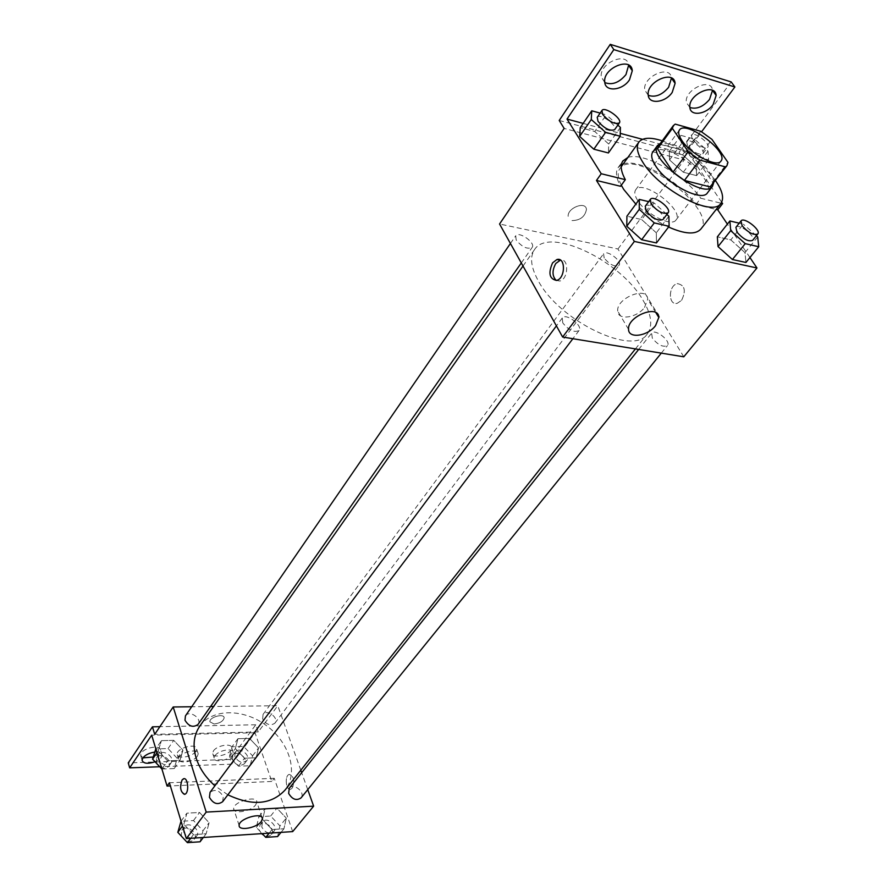 <?xml version="1.0" encoding="UTF-8"?>
<svg xmlns="http://www.w3.org/2000/svg" width="887" height="887" viewBox="0 0 887 887"><rect width="100%" height="100%" fill="white"/><g stroke="black" fill="none" stroke-linecap="round" stroke-linejoin="round"><path stroke-width="0.67" stroke-dasharray="4.43 3.33" d="M637.609 200.407C634.737 195.75 634.083 192.235 635.657 189.862C642.443 178.62 684.753 210.119 676.049 219.932C671.825 227.327 645.78 214.199 637.609 200.407M700.785 131.287L685.95 151.267L660.427 144.415L675.207 124.113M658.476 146.033L660.427 144.415M685.95 151.267L696.994 159.261L711.928 139.37M711.64 185.605L712.682 182.29L696.994 159.261M713.58 183.077C714.911 172.056 688.611 148.173 670.55 143.816L660.394 143.384M652.721 152.087C654.883 149.326 659.218 148.783 665.693 150.435C686.283 155.203 715.277 184.429 707.46 192.845M712.682 182.29L727.961 162.376M662.245 140.856C683.677 149.16 701.429 162.399 715.487 180.593M621.31 185.228C617.751 177.999 617.263 172.499 619.825 168.696C633.407 146.266 718.237 209.421 700.885 229.046M668.565 227.039C656.69 221.384 645.78 213.734 635.846 204.099M623.184 164.006C638.551 157.997 679.187 180.848 695.94 204.542L716.175 209.443M621.366 164.782L618.172 167.532C615.323 171.79 616.11 178.043 620.556 186.281M749.936 257.54L727.395 224.123M668.876 216.251L656.313 232.815L656.435 242.938L656.313 232.815L641.667 219.566L626.921 216.206L641.667 219.566L654.074 202.923L648.663 201.637M757.686 236.94L744.991 252.607L745.923 262.463L744.991 252.607L730.799 239.9L717.339 236.829L730.799 239.9L743.361 224.178L739.204 223.18M562.768 322.89L562.258 318.001C565.662 312.546 583.269 325.684 579.056 330.529C574.122 332.813 568.689 330.274 562.768 322.89M516.19 240.011L515.702 235.82C518.64 230.687 535.892 242.838 532.167 247.418C527.366 249.591 522.044 247.118 516.19 240.011M683.788 356.807L617.951 248.992L499.558 224.012M604.191 258.062L603.57 253.793C606.42 249.147 622.641 261.21 619.048 265.302C614.713 267.131 609.757 264.725 604.191 258.062M652.3 338.102L651.635 333.157C654.894 328.268 671.448 341.262 667.434 345.564C662.977 347.493 657.932 344.999 652.3 338.102M642.964 300.15C651.524 314.575 652.998 325.806 647.41 333.822C633.839 356.774 558.965 321.039 538.054 280.414C530.903 267.209 529.694 256.986 534.451 249.735C548.598 226.118 620.468 260.423 642.964 300.15M572.004 220.586C580.176 220.419 584.988 216.727 586.44 209.509C586.03 200.573 566.882 208.024 568.19 216.605L568.201 216.616C566.882 208.024 586.03 200.584 586.44 209.509C584.988 216.727 580.176 220.419 572.004 220.586M617.951 248.992L684.187 160.048L564.143 128.427M681.593 300.338C686.25 290.637 684.864 285.071 677.435 283.629C668.221 285.215 668.011 305.827 677.247 303.31L681.593 300.338L677.236 303.31C668 305.827 668.21 285.215 677.435 283.629C684.853 285.071 686.239 290.637 681.593 300.338M731.187 81.926L679.043 152.42L684.187 160.048M721.652 202.192L687.092 151.289L701.584 131.775M644.55 307.434L647.698 299.252C647.654 285.547 616.132 297.932 617.707 311.06C617.674 320.695 636.822 318.045 644.55 307.434M556.26 280.48L559.808 281.024C568.523 279.283 569.177 257.973 560.462 260.113M559.209 120.466L679.043 152.42M604.801 82.569L601.286 76.936C599.047 63.11 627.187 50.947 628.672 65.095M689.886 107.504L686.338 102.437C684.099 89.576 711.596 76.914 712.516 90.385L712.516 90.385M648.253 95.319L644.716 89.964C642.476 76.637 670.273 64.208 671.481 78.001M695.94 204.542L700.785 198.233L721.02 203.212M683.3 172.211L696.628 175.637L696.162 166.911L682.591 154.859L669.319 151.333L669.541 159.948L683.3 172.211L696.628 175.637L696.162 166.911L682.591 154.859L669.319 151.333L669.541 159.948L683.3 172.211L695.242 156.256L708.591 159.826L708.014 151.178L694.321 139.059L681.016 135.389L681.349 143.949L695.242 156.256M620.412 127.418L608.726 144.049L608.404 152.952L608.726 144.049L594.745 131.498L580.253 127.65L594.745 131.498L606.298 114.8L600.133 113.104M627.863 157.476C643.197 151.566 683.921 174.539 700.785 198.233M583.158 123.393L620.268 133.36M642.521 139.326L687.092 151.289M199.642 726.364C212.104 708.303 243.714 708.447 266.488 725.633C289.495 742.53 298.753 772.81 285.115 789.984M227.859 794.807L214.909 785.793M222.626 801.715L223.269 796.637C219.466 790.25 215.064 788.809 210.053 792.324M262.641 718.858L263.073 714.39C266.843 708.658 279.272 717.882 274.903 723.171C270.38 726.187 266.288 724.746 262.641 718.858M185.45 715.853C189.275 709.622 202.502 718.625 198.045 724.424M289.229 788.332C293.453 782.412 305.849 792.479 301.026 797.923M300.815 770.215L277.775 705.719L213.601 706.495M210.574 706.529L191.703 706.762M307.745 789.63L301.691 772.677M214.044 724.003C219.843 723.271 223.202 721.231 224.145 717.882C224.267 713.037 209.265 717.095 209.853 721.763L214.044 724.003L209.853 721.774C209.265 717.095 224.267 713.037 224.145 717.882C223.214 721.231 219.843 723.271 214.044 724.014M292.677 831.607L274.26 778.298L271.788 781.469L255.035 732.762L231.695 764.162L230.143 759.438L255.778 724.768L258.25 731.941L277.775 705.719M258.25 731.941L154.715 734.314M286.29 818.091L283.951 828.78L272.076 829.545L262.607 819.51L265.091 808.844L276.899 808.19L286.29 818.091L276.899 808.19L265.091 808.844L262.607 819.51L272.076 829.545L283.951 828.78L286.29 818.091L279.959 825.897L270.635 816.04L258.86 816.727L256.343 827.383L262.208 833.614M183.831 824.211L186.924 813.168L199.531 812.47L209.099 822.704L206.161 833.78L193.488 834.589L183.831 824.211L193.488 834.589L206.161 833.78L209.099 822.704L199.531 812.47L186.924 813.168L183.831 824.211L182.5 825.997M274.26 778.298L169.406 782.766M292.222 788.133C294.927 780.87 293.952 776.291 289.295 774.395C284.35 775.438 285.858 790.971 290.736 789.219L292.222 788.133L290.736 789.219C285.847 790.971 284.35 775.438 289.284 774.395C293.941 776.291 294.927 780.87 292.222 788.133M184.352 794.342L184.795 794.264C189.164 793.3 188.366 778.065 183.986 778.675M255.689 804.875L256.842 802.081C257.274 794.841 232.948 801.793 233.68 808.722C233.281 814.521 251.132 811.361 255.689 804.875M230.143 759.438L128.249 762.909M231.695 764.162L159.549 766.767M195.85 751.389C192.235 757.077 176.934 759.438 177.145 754.249C176.369 748.04 196.881 742.596 196.681 749.027L195.85 751.389M213.479 750.857C217.104 745.257 231.995 742.885 231.751 747.907C232.538 753.939 212.514 759.538 212.625 753.229L213.479 750.857M142.907 757.864L140.623 755.28L141.377 753.041C144.891 747.164 160.88 744.836 160.58 750.191C160.37 752.775 157.919 755.059 153.24 757.021M255.778 724.768L159.871 726.686M271.788 781.469L170.359 785.926M161.412 740.656L173.741 740.346L182.966 750.136L179.95 760.381L167.554 760.802L158.241 750.879L161.412 740.656L158.241 750.879L167.554 760.802L179.95 760.381L182.966 750.136L173.741 740.346L161.412 740.656L155.824 748.839M237.938 738.705L249.524 738.405L258.572 747.896L256.132 757.808L244.49 758.197L235.354 748.584L237.938 738.705L235.354 748.584L244.49 758.197L256.132 757.808L258.572 747.896L249.524 738.405L237.938 738.705L232.039 746.732L229.434 756.611L238.514 766.18L250.123 765.758L252.584 755.846L243.592 746.399L232.039 746.732M255.035 732.762L151.699 735.168M197.38 756.212C193.754 761.889 178.431 764.284 178.653 759.095C177.877 752.919 198.422 747.442 198.211 753.861L197.38 756.212M215.031 755.646C218.679 750.058 233.58 747.663 233.336 752.664C234.113 758.673 214.055 764.306 214.166 758.019L215.031 755.646M154.77 752.098C159.261 751.788 161.689 752.786 162.066 755.092C161.877 757.587 159.538 759.815 155.048 761.778M200.052 841.796L203.012 830.742L193.499 820.553L180.948 821.284M183.642 831.962L184.319 826.983C188.654 820.497 201.549 830.121 196.592 836.142C191.592 839.656 187.279 838.27 183.642 831.962M203.012 830.742L209.099 822.704M193.499 820.553L199.531 812.47M181.037 821.162L186.924 813.168M190.694 838.304L193.488 834.589M203.345 837.472L206.161 833.78M181.935 836.751L181.258 835.166L181.935 830.199C186.27 823.713 199.131 833.314 194.175 839.335C191.758 841.896 188.643 842.062 184.818 839.845M277.598 836.574L279.959 825.897M261.798 827.039L262.43 821.983C266.688 816.04 278.773 825.886 273.939 831.352C269.326 834.423 265.28 832.982 261.798 827.039M270.635 816.04L276.899 808.19M258.86 816.727L265.091 808.844M256.343 827.383L262.607 819.51M269.16 833.148L272.076 829.545M281.024 832.372L283.951 828.78M261.554 833.647L259.314 830.165L259.946 825.11C264.204 819.167 276.267 828.979 271.433 834.456C269.526 836.474 266.954 836.729 263.738 835.232M161.911 769.018L174.174 768.563L177.212 758.33L168.042 748.573L155.757 748.927M158.274 758.95L158.795 754.593C162.643 748.351 175.537 757.11 171.069 762.931C166.213 766.423 161.944 765.104 158.274 758.95M177.212 758.33L182.966 750.136M168.042 748.573L173.741 740.346M156.988 752.697L158.241 750.879M161.889 768.929L167.554 760.802M174.174 768.563L179.95 760.381M156.4 763.23L156.544 757.875C160.392 751.622 173.264 760.359 168.796 766.18C166.645 768.63 163.696 768.907 159.937 767M234.789 756.434L235.277 751.976C239.091 746.211 251.209 755.214 246.819 760.536C242.306 763.607 238.304 762.232 234.789 756.434M252.584 755.846L258.572 747.896M243.592 746.399L249.524 738.405M229.434 756.611L235.354 748.584M238.514 766.18L244.49 758.197M250.123 765.758L256.132 757.808M232.438 759.616L232.926 755.147C236.74 749.393 248.826 758.374 244.446 763.696C239.933 766.767 235.931 765.403 232.438 759.616M666.869 214.443L654.074 202.923M645.259 206.216C648.275 201.238 666.913 215.142 663.055 219.488M656.313 232.815L641.667 219.566M756.367 235.765L743.361 224.178M735.911 227.327C738.771 222.87 756.312 236.53 752.642 240.366M744.991 252.607L730.799 239.9M617.84 125.111L606.298 114.8M597.228 117.328C599.789 112.682 618.017 125.644 614.624 129.69M608.726 144.049L594.745 131.498M687.536 145.623L686.582 141.521C689.044 137.341 706.185 150.091 702.947 153.684C698.756 155.081 693.623 152.398 687.536 145.623M696.162 166.911L708.014 151.178M682.591 154.859L694.321 139.059M669.319 151.333L681.016 135.389M669.541 159.948L681.349 143.949M696.628 175.637L708.591 159.826M692.315 139.17L691.339 135.079C693.778 130.932 710.975 143.716 707.748 147.286C703.579 148.661 698.435 145.956 692.315 139.17M679.387 130.09L635.657 189.862M720.987 161.057L676.049 219.932M619.825 168.696L621.21 166.767M655.87 312.645L647.698 299.252M628.561 329.387L617.707 311.06M556.592 280.403L559.808 281.024M618.172 167.532L622.862 160.968M648.231 95.153L644.716 89.964M689.898 107.549L686.338 102.437M604.757 82.203L601.286 76.936M635.425 348.913L647.41 333.822M523.008 266.033L534.451 249.735M562.258 318.001L556.404 325.884M579.056 330.529L572.869 338.712M274.903 723.171L619.048 265.302M263.073 714.39L603.57 253.793M521.29 262.951L532.167 247.418M510.424 243.493L515.702 235.82M661.292 353.137L667.434 345.564M638.673 349.445L651.635 333.157M261.987 817.437L256.842 802.081M239.135 825.509L233.68 808.722M162.066 755.092L160.58 750.191M142.075 760.214L140.623 755.28M233.336 752.664L231.751 747.907M214.166 758.019L212.625 753.229M198.211 753.861L196.681 749.027M178.653 759.095L177.145 754.249M194.175 839.335L196.592 836.142M181.935 830.199L184.319 826.983M271.433 834.456L273.939 831.352M259.946 825.11L262.43 821.983M168.796 766.18L171.069 762.931M156.544 757.875L158.795 754.593M244.446 763.696L246.819 760.536M232.926 755.147L235.277 751.976M702.947 153.684L707.748 147.286M686.582 141.521L691.339 135.079"/><path stroke-width="1.33" d="M681.815 140.401C678.732 135.755 677.923 132.318 679.387 130.09C685.651 119.512 729.192 151.932 720.987 161.057C717.117 168.031 690.574 154.138 681.815 140.401M699.754 160.07L725.499 166.911L726.963 165.636L727.961 162.376L711.928 139.37L700.785 131.287L675.207 124.113L673.277 125.677L672.379 128.371L688.234 151.732L699.754 160.07L684.442 180.416L710.143 186.913L725.499 166.911M672.379 128.371L657.522 148.783L673.045 172.156L688.234 151.732M657.522 148.783L658.476 146.033L673.277 125.677M726.963 165.636L710.143 186.913M684.442 180.416L673.045 172.156M660.394 143.384L657.589 145.39C646.446 157.664 704.101 200.584 712.505 186.281L713.58 183.077M712.505 186.281L707.46 192.845C702.094 202.391 666.913 184.285 655.637 165.913C651.69 159.749 650.714 155.136 652.721 152.087L657.589 145.39M715.487 180.593C722.484 190.716 724.291 198.289 720.931 203.323C712.948 217.637 659.884 190.317 643.086 162.698C637.287 153.54 635.868 146.699 638.817 142.186C642.643 137.452 650.459 137.008 662.245 140.856M635.846 204.099L623.705 189.408L621.31 185.228M720.865 203.422L700.885 229.046C695.608 234.867 684.831 234.19 668.565 227.039M716.175 209.443L717.76 209.831L722.617 203.6L721.652 202.192M623.184 164.006L621.366 164.782M596.474 180.449L601.231 173.73L567.015 119.069L613.826 49.617L610.267 44.35L559.209 120.466L564.143 128.427L499.558 224.012L562.635 337.038L634.371 241.43L596.474 180.449L620.556 186.281L625.335 179.662C620.867 171.435 620.035 165.193 622.862 160.968L627.863 157.476M634.371 241.43L756.966 267.974L749.936 257.54M727.395 224.123L717.76 209.831M648.663 201.637L639.294 199.409L626.921 216.206L626.765 226.218L641.634 239.712L656.435 242.938L669.12 226.296L668.876 216.251L666.869 214.443M739.204 223.18L729.89 220.963L717.339 236.829L718.026 246.586L732.418 259.514L745.923 262.463L758.751 246.73L757.686 236.94L756.367 235.765M552.59 262.84L556.892 259.547C565.817 256.687 565.518 278.585 556.592 280.403C549.397 279.028 548.066 273.174 552.59 262.84M562.635 337.038L683.788 356.807L756.966 267.974M655.571 325.618C647.71 336.217 628.451 338.978 628.561 329.387C627.098 316.349 658.897 303.831 658.808 317.457L655.571 325.618M701.584 131.775L734.879 86.981L731.187 81.926L610.267 44.35M560.462 260.113L555.805 263.472C551.958 270.535 552.113 276.212 556.26 280.48M601.231 173.73L625.335 179.662M613.826 49.617L734.879 86.981M628.672 65.095L625.967 74.597C619.193 82.702 612.141 85.363 604.801 82.569M716.153 95.463L713.104 104.577C706.252 114.49 690.43 116.563 689.898 107.549C687.691 94.698 715.266 82.014 716.153 95.463L712.516 90.385L709.489 99.499C703.136 106.839 696.605 109.511 689.886 107.504M671.481 78.001L668.61 87.314C662.057 95.02 655.271 97.681 648.253 95.319M721.02 203.212L722.617 203.6M600.133 113.104L591.762 110.797L580.253 127.65L579.654 136.443L593.835 149.204L608.404 152.952L620.201 136.232L620.412 127.418L617.84 125.111M567.015 119.069L583.158 123.393M620.268 133.36L642.521 139.326M629.493 79.819C622.596 90.585 605.267 92.315 604.757 82.203C602.528 68.099 631.444 56.092 632.287 70.749L629.493 79.819M672.18 92.459C665.305 102.781 648.763 104.699 648.231 95.153C646.024 81.704 674.231 69.319 675.107 83.356L672.18 92.459M214.909 785.793C205.784 777.677 199.553 768.475 196.193 758.208C192.523 745.856 193.676 735.245 199.642 726.364L523.008 266.033M635.425 348.913L285.115 789.984C271.389 804.697 252.307 806.305 227.859 794.807M556.404 325.884L210.053 792.324L209.432 797.324C213.213 803.733 217.614 805.196 222.626 801.715L572.869 338.712M521.29 262.951L198.045 724.424C193.155 727.861 188.809 726.464 184.984 720.222L185.45 715.853L510.424 243.493M661.292 353.137L301.026 797.923C296.391 800.95 292.267 799.442 288.652 793.41L289.229 788.332L638.673 349.445M213.601 706.495L210.574 706.529M191.703 706.762L173.187 706.983L206.205 812.093L313.643 806.15L307.745 789.63M301.691 772.677L300.815 770.215M206.205 812.093L186.325 838.592L169.406 782.766L167.066 786.07L151.699 735.168L129.668 767.843L128.249 762.909L152.442 726.83L154.715 734.314L173.187 706.983M183.986 778.675L182.112 779.906L183.531 778.764C188.099 776.923 189.441 793.189 184.784 794.264C180.427 792.257 179.54 787.479 182.112 779.906C179.573 786.869 180.316 791.681 184.352 794.342M186.325 838.592L292.677 831.607L313.643 806.15M261.266 821.528C256.642 827.97 238.703 831.241 239.135 825.509C238.437 818.657 262.907 811.605 262.43 818.756L261.266 821.528M159.549 766.767L129.668 767.843M153.24 757.021L142.907 757.864M159.871 726.686L152.442 726.83M170.359 785.926L167.066 786.07M155.048 761.778C147.685 764.173 143.361 763.64 142.075 760.214L142.829 757.975C145.357 754.859 149.338 752.897 154.77 752.098M181.037 821.162L177.821 832.328L187.423 842.65L200.052 841.796L203.345 837.472M177.821 832.328L182.5 825.997M187.423 842.65L190.694 838.304M184.818 839.845L181.935 836.751M262.208 833.614L265.756 837.372L277.598 836.574L281.024 832.372M265.756 837.372L269.16 833.148M263.738 835.232L261.554 833.647M155.824 748.839L152.575 759.139L161.911 769.018M152.575 759.139L156.988 752.697M159.937 767L156.4 763.23M639.294 199.409L639.261 209.354L654.284 222.914L669.12 226.296M668.155 212.747L663.055 219.488C658.265 221.329 652.632 218.479 646.124 210.951L645.259 206.216L650.304 199.431C653.287 194.475 671.991 208.434 668.155 212.747C663.376 214.554 657.733 211.683 651.191 204.154L650.304 199.431M626.921 216.206L626.765 226.218L639.261 209.354M626.765 226.218L641.634 239.712L654.284 222.914M641.634 239.712L656.435 242.938M729.89 220.963L730.688 230.653L745.235 243.648L758.751 246.73M757.797 233.991L752.642 240.366C748.351 241.885 743.118 239.135 736.953 232.117L735.911 227.327L741.011 220.918C743.849 216.495 761.445 230.199 757.797 233.991C753.518 235.487 748.284 232.727 742.086 225.686L741.011 220.918M717.339 236.829L718.026 246.586L730.688 230.653M718.026 246.586L732.418 259.514L745.235 243.648M732.418 259.514L745.923 262.463M591.762 110.797L591.274 119.512L605.588 132.34L620.201 136.232M619.37 122.927L614.624 129.69C609.99 131.365 604.457 128.582 598.026 121.342L597.228 117.328L601.918 110.52C604.457 105.897 622.741 118.902 619.37 122.927C614.735 124.568 609.192 121.763 602.739 114.523L601.918 110.52M580.253 127.65L579.654 136.443L591.274 119.512M579.654 136.443L593.835 149.204L605.588 132.34M593.835 149.204L608.404 152.952M621.21 166.767L638.817 142.186M658.808 317.457L655.87 312.645M556.892 259.547L560.107 260.19M675.107 83.356L671.503 78.211M632.287 70.749L628.739 65.527M262.43 818.756L261.987 817.437"/></g></svg>
